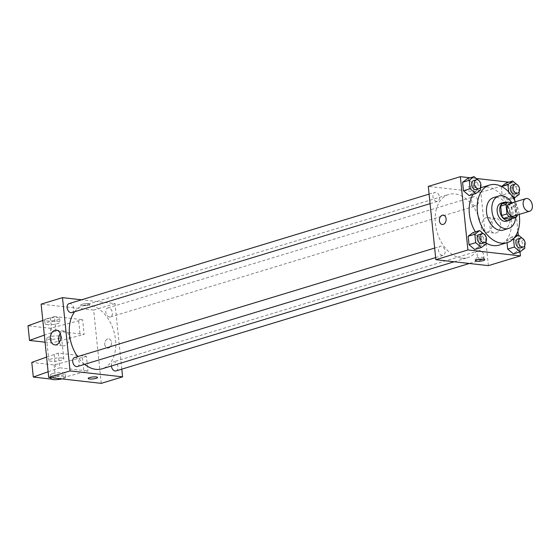 <?xml version="1.0" encoding="UTF-8"?>
<svg xmlns="http://www.w3.org/2000/svg" width="560" height="560" viewBox="0 0 560 560"><rect width="100%" height="100%" fill="white"/><g stroke="black" fill="none" stroke-linecap="round" stroke-linejoin="round"><path stroke-width="0.42" stroke-dasharray="2.8 2.1" d="M509.831 203.49A6.587 4.424 -106.9 0 1 515.977 208.509A6.587 4.424 -106.9 0 1 513.667 216.097M517.475 214.935L516.516 205.688A8.946 6.006 -106.9 0 0 514.36 202.846L512.603 202.65M510.538 219.128A8.946 6.006 -106.9 0 0 512.148 216.713L511.175 207.312A8.946 6.006 -106.9 0 0 509.019 204.47L502.285 203.707M511.392 218.862A9.408 6.314 73.1 0 0 512.449 209.58A9.408 6.314 73.1 0 0 506.401 202.454M501.004 203.224A9.408 6.314 -106.9 0 1 509.782 210.392A9.408 6.314 -106.9 0 1 506.478 221.235M511.175 207.312L516.516 205.688M512.148 216.713L517.489 215.089M509.019 204.47L514.36 202.846M515.613 217.581A16.94 11.368 73.1 0 0 511.616 202.538M503.328 230.062A16.94 11.368 73.1 0 0 509.278 210.546A16.94 11.368 73.1 0 0 493.472 197.645M519.183 214.417A30.114 20.209 73.1 0 0 515.354 201.81M473.046 194.411A30.114 20.209 -106.9 0 1 480.424 187.901M481.628 187.474A30.114 20.209 -106.9 0 1 509.726 210.406A30.114 20.209 -106.9 0 1 499.149 245.098M486.129 243.061A30.114 20.209 -106.9 0 1 475.342 231.882M480.634 189.931L473.963 191.961L469.147 195.594L473.963 191.961L473.088 183.498L467.397 178.675L473.088 183.498L479.759 181.468M501.697 186.543L501.242 186.683L502.117 195.146L507.808 199.969L512.624 196.336L511.749 187.873L506.058 183.05L511.749 187.873L518.427 185.843M514.451 197.946L512.869 182.623L508.928 182.175M476.231 178.472L470.267 177.8M520.023 251.881L518.273 234.955M517.888 231.217L514.717 200.536M486.213 243.859L479.535 245.889L474.719 249.529L479.535 245.889L478.66 237.426L472.969 232.603L478.66 237.426L485.338 235.396M524.874 248.234L518.196 250.264L513.38 253.904L518.196 250.264L517.321 241.801L511.63 236.978L506.814 240.618L507.031 242.704L506.814 240.618L513.499 238.651M461.664 258.125A32.977 22.134 -106.9 0 1 436.037 227.969A32.977 22.134 -106.9 0 1 448.756 194.481A32.977 22.134 -106.9 0 1 479.521 219.59A32.977 22.134 -106.9 0 1 467.943 257.579A32.977 22.134 -106.9 0 1 461.664 258.125M488.397 265.636L480.823 192.36L428.295 186.417M475.363 205.828A4.704 3.157 -106.9 0 1 471.709 201.53A4.704 3.157 -106.9 0 1 473.522 196.749A4.704 3.157 -106.9 0 1 477.911 200.333A4.704 3.157 -106.9 0 1 476.259 205.751A4.704 3.157 -106.9 0 1 475.363 205.828M436.702 201.453A4.704 3.157 -106.9 0 1 433.048 197.155A4.704 3.157 -106.9 0 1 434.861 192.374A4.704 3.157 -106.9 0 1 439.25 195.958A4.704 3.157 -106.9 0 1 437.598 201.376A4.704 3.157 -106.9 0 1 436.702 201.453M442.274 255.388A4.704 3.157 -106.9 0 1 438.62 251.083A4.704 3.157 -106.9 0 1 440.433 246.302A4.704 3.157 -106.9 0 1 444.822 249.886A4.704 3.157 -106.9 0 1 443.17 255.311A4.704 3.157 -106.9 0 1 442.274 255.388M479.99 250.6A4.704 3.157 73.1 0 0 479.094 250.677A4.704 3.157 73.1 0 0 477.442 256.102A4.704 3.157 73.1 0 0 481.831 259.686A4.704 3.157 73.1 0 0 483.651 254.905A4.704 3.157 73.1 0 0 479.99 250.6M480.823 192.36L512.869 182.623M496.034 232.96A7.399 5.271 -83.5 0 0 500.598 225.246A7.399 5.271 -83.5 0 0 496.125 218.4A7.399 5.271 -83.5 0 0 490.056 225.162A7.399 5.271 -83.5 0 0 494.459 233.107A7.399 5.271 -83.5 0 0 496.034 232.96M475.804 185.948A4.704 0.973 174.1 0 0 470.645 186.242A4.704 0.973 174.1 0 0 467.782 187.446A4.704 0.973 174.1 0 0 472.563 187.929A4.704 0.973 174.1 0 0 477.148 186.48A4.704 0.973 174.1 0 0 475.804 185.948A4.704 0.973 174.1 0 0 470.645 186.242A4.704 0.973 174.1 0 0 467.782 187.446A4.704 0.973 174.1 0 0 472.563 187.929A4.704 0.973 174.1 0 0 477.148 186.48A4.704 0.973 174.1 0 0 475.804 185.948M478.562 259.455A4.704 0.973 -5.9 0 1 476.511 259.406A4.704 0.973 -5.9 0 1 475.167 258.874A4.704 0.973 -5.9 0 1 479.745 257.425A4.704 0.973 -5.9 0 1 484.526 257.908A4.704 0.973 -5.9 0 1 481.327 259.168M487.739 232.022A7.399 5.271 -83.5 0 0 492.296 224.308A7.399 5.271 -83.5 0 0 487.823 217.462A7.399 5.271 -83.5 0 0 481.754 224.224A7.399 5.271 -83.5 0 0 486.164 232.169A7.399 5.271 -83.5 0 0 487.739 232.022M443.289 215.131L443.296 215.131A4.704 3.353 96.5 0 1 446.138 219.485A4.704 3.353 96.5 0 1 443.24 224.392A4.704 3.353 96.5 0 1 442.239 224.483L442.232 224.483M84.623 364.329A32.977 22.134 -106.9 0 1 77.56 356.636M74.62 311.745A32.977 22.134 -106.9 0 1 82.95 305.704A32.977 22.134 -106.9 0 1 113.715 330.813A32.977 22.134 -106.9 0 1 102.137 368.802M116.032 370.909A4.704 3.157 73.1 0 0 117.845 366.128A4.704 3.157 73.1 0 0 114.191 361.823A4.704 3.157 73.1 0 0 113.295 361.9A4.704 3.157 73.1 0 0 111.377 365.995M69.055 303.597A4.704 3.157 -106.9 0 1 73.451 307.181A4.704 3.157 -106.9 0 1 71.799 312.599M74.634 357.532A4.704 3.157 -106.9 0 1 79.023 361.109A4.704 3.157 -106.9 0 1 77.371 366.534M109.564 317.051A4.704 3.157 -106.9 0 1 105.903 312.753A4.704 3.157 -106.9 0 1 107.723 307.972A4.704 3.157 -106.9 0 1 112.112 311.556A4.704 3.157 -106.9 0 1 110.46 316.974A4.704 3.157 -106.9 0 1 109.564 317.051M121.8 369.152L115.024 303.583L81.55 299.796M59.241 342.482A7.399 5.271 -83.5 0 0 63.07 345.821A7.399 5.271 -83.5 0 0 64.645 345.674A7.399 5.271 -83.5 0 0 69.202 337.96A7.399 5.271 -83.5 0 0 64.729 331.114A7.399 5.271 -83.5 0 0 60.256 333.508M88.585 305.053A4.704 0.973 174.1 0 0 89.985 304.192A4.704 0.973 174.1 0 0 85.204 303.709A4.704 0.973 174.1 0 0 80.619 305.165A4.704 0.973 174.1 0 0 83.538 305.76A4.704 0.973 174.1 0 0 88.585 305.053A4.704 0.973 -5.9 0 1 83.538 305.76A4.704 0.973 -5.9 0 1 80.619 305.165A4.704 0.973 -5.9 0 1 85.204 303.716A4.704 0.973 -5.9 0 1 89.985 304.199A4.704 0.973 -5.9 0 1 88.585 305.053M101.234 383.355L93.66 310.079L115.024 303.583M93.66 310.079L41.132 304.136M104.79 344.484A4.704 3.353 -83.5 0 0 107.597 348.145A4.704 3.353 -83.5 0 0 111.461 343.847A4.704 3.353 -83.5 0 0 108.661 338.793A4.704 3.353 -83.5 0 0 104.79 344.484A4.704 3.353 96.5 0 1 108.654 338.793A4.704 3.353 96.5 0 1 111.454 343.847A4.704 3.353 96.5 0 1 107.597 348.145A4.704 3.353 96.5 0 1 104.79 344.484M97.552 377.475L97.552 377.468A4.704 0.973 174.1 0 0 94.64 376.873A4.704 0.973 174.1 0 0 89.593 377.58A4.704 0.973 174.1 0 0 88.193 378.434L88.193 378.441M46.606 357.084L58.205 353.143L86.436 356.335L87.948 370.993L55.629 379.589L50.974 379.064M58.205 353.143L59.717 367.794L87.948 370.993M42.819 320.446L54.418 316.505L55.93 331.156L84.168 334.355L82.649 319.697L50.323 328.293L28 325.766M54.418 316.505L82.649 319.697M59.367 336A7.532 1.554 174.1 0 0 51.114 336.476A7.532 1.554 174.1 0 0 46.536 338.401A7.532 1.554 174.1 0 0 54.187 339.171A7.532 1.554 174.1 0 0 61.516 336.854A7.532 1.554 174.1 0 0 59.367 336M55.93 331.156L44.331 335.104M45.066 342.181L51.842 342.951L84.168 334.355M61.642 357.987A7.532 1.554 -5.9 0 1 63.791 358.834A7.532 1.554 -5.9 0 1 59.213 360.759A7.532 1.554 -5.9 0 1 50.96 361.235A7.532 1.554 -5.9 0 1 48.811 360.381A7.532 1.554 -5.9 0 1 53.389 358.456A7.532 1.554 -5.9 0 1 61.642 357.987M86.436 356.335L54.11 364.931L31.787 362.404M52.563 373.674A7.532 1.554 -5.9 0 1 60.634 372.54A7.532 1.554 -5.9 0 1 65.303 373.492A7.532 1.554 -5.9 0 1 57.974 375.809A7.532 1.554 -5.9 0 1 50.323 375.039A7.532 1.554 -5.9 0 1 52.563 373.674M48.118 371.742L59.717 367.794M51.772 377.762A7.532 1.554 -5.9 0 1 52.941 377.335A7.532 1.554 -5.9 0 1 61.012 376.201A7.532 1.554 -5.9 0 1 65.681 377.153A7.532 1.554 -5.9 0 1 61.943 378.91M47.173 324.597A7.532 1.554 -5.9 0 1 45.024 323.743A7.532 1.554 -5.9 0 1 47.257 322.378A7.532 1.554 -5.9 0 1 55.335 321.244A7.532 1.554 -5.9 0 1 60.004 322.196A7.532 1.554 -5.9 0 1 55.426 324.121A7.532 1.554 -5.9 0 1 47.173 324.597M46.879 318.71A7.532 1.554 174.1 0 0 44.646 320.082A7.532 1.554 174.1 0 0 52.297 320.852A7.532 1.554 174.1 0 0 59.626 318.535A7.532 1.554 174.1 0 0 54.957 317.583A7.532 1.554 174.1 0 0 46.879 318.71M50.414 317.723L51.926 332.374M54.194 354.361L55.713 369.012M50.323 328.293L51.842 342.951M54.11 364.931L55.629 379.589M78.645 320.915L80.157 335.573M82.432 357.553L83.944 372.211M524.629 245.903L524.006 239.855M523.873 239.666L522.2 238.252M517.811 238.91A4.704 3.157 -106.9 0 1 522.2 242.494A4.704 3.157 -106.9 0 1 520.548 247.912M518.196 250.264L517.321 241.801L511.63 236.978L515.739 235.732M511.63 236.978L506.814 240.618M517.321 241.801L523.999 239.771M508.669 191.919L508.795 193.116L511.665 195.552M519.057 191.968L518.434 185.92M518.301 185.738L516.628 184.317M512.239 184.975A4.704 3.157 -106.9 0 1 516.628 188.559A4.704 3.157 -106.9 0 1 514.976 193.984M501.242 186.683L502.117 195.146L508.795 193.116M502.117 195.146L507.808 199.969L513.443 198.254M507.808 199.969L512.624 196.336L519.295 194.306M512.624 196.336L511.749 187.873M485.968 241.528L485.345 235.48M485.212 235.291L483.539 233.877M479.15 234.535A4.704 3.157 -106.9 0 1 483.539 238.119A4.704 3.157 -106.9 0 1 481.887 243.537M479.535 245.889L478.66 237.426M480.396 187.593L479.773 181.552M479.64 181.363L477.967 179.942M473.578 180.6A4.704 3.157 -106.9 0 1 477.967 184.184A4.704 3.157 -106.9 0 1 476.315 189.609M473.963 191.961L473.088 183.498M475.167 258.874L475.356 260.722M484.526 257.908L484.722 259.756M486.164 232.169L494.459 233.107M487.823 217.462L496.125 218.4M454.167 261.765L467.943 257.579M82.95 305.704L448.756 194.481M479.094 250.677L113.295 361.9M481.831 259.686L469.343 263.48M430.08 203.665L437.598 201.376M429.093 194.131L434.861 192.374M435.652 257.593L443.17 255.311M434.665 248.059L440.433 246.302M110.46 316.974L476.259 205.751M107.723 307.972L473.522 196.749M54.768 344.883L63.07 345.821M56.434 330.169L64.729 331.114M46.536 338.401L48.811 360.381M61.516 336.854L63.791 358.834M65.681 377.153L65.303 373.492M50.589 377.629L50.323 375.039M44.646 320.082L45.024 323.743M59.626 318.535L60.004 322.196"/><path stroke-width="0.84" d="M528.43 211.33A6.587 4.424 -106.9 0 1 523.313 205.31A6.587 4.424 -106.9 0 1 525.854 198.618A6.587 4.424 -106.9 0 1 532 203.637A6.587 4.424 -106.9 0 1 529.683 211.225A6.587 4.424 -106.9 0 1 528.43 211.33M529.683 211.225L513.667 216.097A6.587 4.424 -106.9 0 1 512.414 216.202A6.587 4.424 -106.9 0 1 507.29 210.182A6.587 4.424 -106.9 0 1 509.831 203.49L525.854 198.618M515.879 217.504L510.538 219.128L503.797 218.365L509.138 216.741L515.879 217.504A8.946 6.006 -106.9 0 0 517.489 215.089L517.475 214.935M512.603 202.65L507.626 202.083A8.946 6.006 -106.9 0 0 506.009 204.498L506.982 213.899A8.946 6.006 -106.9 0 0 509.138 216.741M506.009 204.498L500.668 206.122L501.641 215.523L506.982 213.899M503.797 218.365A8.946 6.006 -106.9 0 1 501.641 215.523M500.668 206.122A8.946 6.006 -106.9 0 1 502.285 203.707L507.626 202.083M506.401 202.454A9.408 6.314 73.1 0 0 503.671 202.412A9.408 6.314 73.1 0 0 499.842 210.672A9.408 6.314 73.1 0 0 509.145 220.423A9.408 6.314 73.1 0 0 511.392 218.862M509.145 220.423L506.478 221.235A9.408 6.314 -106.9 0 1 504.686 221.389A9.408 6.314 -106.9 0 1 497.175 211.484A9.408 6.314 -106.9 0 1 501.004 203.224L503.671 202.412M511.616 202.538A16.94 11.368 73.1 0 0 498.813 196.021A16.94 11.368 73.1 0 0 491.918 210.889A16.94 11.368 73.1 0 0 508.669 228.438A16.94 11.368 73.1 0 0 515.613 217.581M498.813 196.021L493.472 197.645A16.94 11.368 73.1 0 0 486.577 212.513A16.94 11.368 73.1 0 0 503.328 230.062L508.669 228.438M515.354 201.81A30.114 20.209 73.1 0 0 489.636 185.038A30.114 20.209 73.1 0 0 477.386 211.477A30.114 20.209 73.1 0 0 507.157 242.662A30.114 20.209 73.1 0 0 519.183 214.417M475.342 231.882A30.114 20.209 -106.9 0 1 469.378 213.906A30.114 20.209 -106.9 0 1 473.046 194.411M480.424 187.901A30.114 20.209 -106.9 0 1 481.628 187.474L489.636 185.038M507.157 242.662L499.149 245.098A30.114 20.209 -106.9 0 1 493.416 245.595A30.114 20.209 -106.9 0 1 486.129 243.061M477.967 179.942L474.075 176.645L467.397 178.675L462.581 182.308L463.456 190.771L469.147 195.594L475.818 193.564L480.634 189.931L480.396 187.593M506.058 183.05L501.536 186.459L506.058 183.05L512.736 181.02L507.92 184.653L508.669 191.919M508.928 182.175L476.231 178.472M470.267 177.8L460.341 176.68L467.908 249.956L520.436 255.899L520.023 251.881M518.273 234.955L517.888 231.217M514.717 200.536L514.451 197.946M483.539 233.877L479.647 230.573L472.969 232.603L468.153 236.243L469.028 244.699L474.719 249.529L481.397 247.499L486.213 243.859L485.968 241.528M513.499 238.651L514.367 247.044L507.689 249.074L507.031 242.704L507.689 249.074L513.38 253.904L520.058 251.874L524.874 248.234L524.629 245.903M460.341 176.68L428.295 186.417L435.869 259.693L467.908 249.956M443.24 224.392A4.704 3.353 96.5 0 1 442.232 224.483A4.704 3.353 96.5 0 1 439.432 219.436A4.704 3.353 96.5 0 1 443.289 215.131A4.704 3.353 96.5 0 1 446.131 219.485A4.704 3.353 96.5 0 1 443.24 224.392M435.869 259.693L488.397 265.636L520.436 255.899M476.7 261.254A4.704 0.973 -5.9 0 1 475.356 260.722A4.704 0.973 -5.9 0 1 479.941 259.273A4.704 0.973 -5.9 0 1 484.722 259.756A4.704 0.973 -5.9 0 1 481.859 260.96A4.704 0.973 -5.9 0 1 476.7 261.254M481.327 259.168A4.704 0.973 -5.9 0 1 478.562 259.455M442.239 224.483A4.704 3.353 96.5 0 1 439.439 219.436A4.704 3.353 96.5 0 1 443.296 215.131M454.167 261.765L102.137 368.802A32.977 22.134 -106.9 0 1 95.858 369.348A32.977 22.134 -106.9 0 1 84.623 364.329M77.56 356.636A32.977 22.134 -106.9 0 1 74.62 311.745M111.377 365.995A4.704 3.157 73.1 0 0 116.032 370.909L469.343 263.48M430.08 203.665L71.799 312.599A4.704 3.157 -106.9 0 1 70.903 312.676A4.704 3.157 -106.9 0 1 67.242 308.378A4.704 3.157 -106.9 0 1 69.055 303.597L429.093 194.131M435.652 257.593L77.371 366.534A4.704 3.157 -106.9 0 1 76.475 366.611A4.704 3.157 -106.9 0 1 72.814 362.306A4.704 3.157 -106.9 0 1 74.634 357.532L434.665 248.059M81.55 299.796L62.496 297.64L70.063 370.916L122.598 376.859L121.8 369.152M56.343 344.729A7.399 5.271 96.5 0 1 54.768 344.883A7.399 5.271 96.5 0 1 50.365 336.938A7.399 5.271 96.5 0 1 56.434 330.169A7.399 5.271 96.5 0 1 60.9 337.022A7.399 5.271 96.5 0 1 56.343 344.729M70.063 370.916L48.706 377.412L41.132 304.136L62.496 297.64M60.256 333.508A7.399 5.271 -83.5 0 0 59.241 342.482M48.706 377.412L101.234 383.355L122.598 376.859M89.593 377.587A4.704 0.973 -5.9 0 1 94.64 376.873A4.704 0.973 -5.9 0 1 97.552 377.475A4.704 0.973 -5.9 0 1 92.974 378.924A4.704 0.973 -5.9 0 1 88.193 378.441A4.704 0.973 -5.9 0 1 89.593 377.587M88.193 378.434A4.704 0.973 174.1 0 0 92.974 378.917A4.704 0.973 174.1 0 0 97.552 377.468M44.331 335.104L29.512 340.424L45.066 342.181M50.974 379.064L33.299 377.062L31.787 362.404L46.606 357.084M33.299 377.062L48.118 371.742M61.943 378.91A7.532 1.554 -5.9 0 1 50.701 378.7A7.532 1.554 -5.9 0 1 51.772 377.762M29.512 340.424L28 325.766L42.819 320.446M522.2 238.252L518.308 234.948L513.723 238.406M514.367 247.044L520.058 251.874M523.222 247.1L520.548 247.912A4.704 3.157 -106.9 0 1 519.652 247.989A4.704 3.157 -106.9 0 1 515.998 243.684A4.704 3.157 -106.9 0 1 517.811 238.91L520.485 238.098A4.704 3.157 -106.9 0 1 524.874 241.682A4.704 3.157 -106.9 0 1 523.222 247.1A4.704 3.157 -106.9 0 1 522.326 247.177A4.704 3.157 -106.9 0 1 518.665 242.872A4.704 3.157 -106.9 0 1 520.485 238.098M515.739 235.732L518.308 234.948M507.689 249.074L513.38 253.904M511.665 195.552L514.479 197.939L519.295 194.306L519.057 191.968M516.628 184.317L512.736 181.02M517.65 193.172L514.976 193.984A4.704 3.157 -106.9 0 1 514.08 194.061A4.704 3.157 -106.9 0 1 510.426 189.756A4.704 3.157 -106.9 0 1 512.239 184.975L514.906 184.163A4.704 3.157 -106.9 0 1 519.302 187.747A4.704 3.157 -106.9 0 1 517.65 193.172A4.704 3.157 -106.9 0 1 516.754 193.249A4.704 3.157 -106.9 0 1 513.093 188.944A4.704 3.157 -106.9 0 1 514.906 184.163M501.697 186.543L507.92 184.653M513.443 198.254L514.479 197.939M479.647 230.573L474.831 234.213L475.706 242.669L481.397 247.499M484.561 242.725L481.887 243.537A4.704 3.157 -106.9 0 1 480.991 243.614A4.704 3.157 -106.9 0 1 477.337 239.309A4.704 3.157 -106.9 0 1 479.15 234.535L481.824 233.723A4.704 3.157 -106.9 0 1 486.213 237.307A4.704 3.157 -106.9 0 1 484.561 242.725A4.704 3.157 -106.9 0 1 483.665 242.802A4.704 3.157 -106.9 0 1 480.004 238.497A4.704 3.157 -106.9 0 1 481.824 233.723M472.969 232.603L468.153 236.243L474.831 234.213M468.153 236.243L469.028 244.699L475.706 242.669M469.028 244.699L474.719 249.529M474.075 176.645L469.259 180.278L470.134 188.741L475.818 193.564M478.989 188.797L476.315 189.609A4.704 3.157 -106.9 0 1 475.419 189.686A4.704 3.157 -106.9 0 1 471.765 185.381A4.704 3.157 -106.9 0 1 473.578 180.6L476.245 179.788A4.704 3.157 -106.9 0 1 480.641 183.372A4.704 3.157 -106.9 0 1 478.989 188.797A4.704 3.157 -106.9 0 1 478.093 188.874A4.704 3.157 -106.9 0 1 474.432 184.569A4.704 3.157 -106.9 0 1 476.245 179.788M467.397 178.675L462.581 182.308L469.259 180.278M462.581 182.308L463.456 190.771L470.134 188.741M463.456 190.771L469.147 195.594M50.701 378.7L50.589 377.629"/></g></svg>

